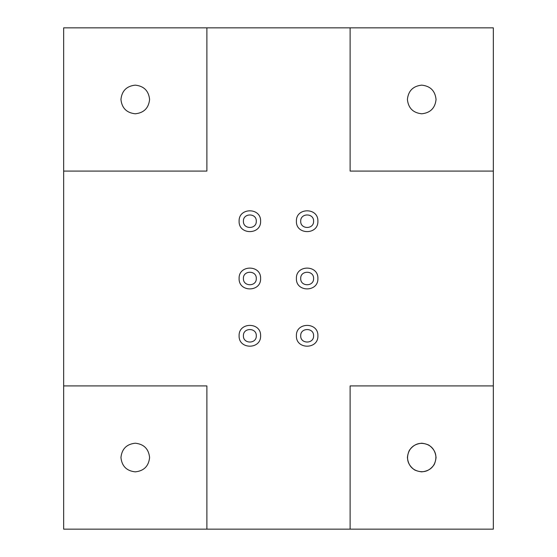 <?xml version="1.0" encoding="UTF-8"?>
<svg xmlns="http://www.w3.org/2000/svg" width="557" height="557" viewBox="0 0 557 557"><rect width="100%" height="100%" fill="white"/><g stroke="black" fill="none" stroke-linecap="round" stroke-linejoin="round"><path stroke-width="0.84" d="M300.703 278.5C300.348 286.813 313.946 286.813 313.591 278.5C313.946 270.187 300.348 270.187 300.703 278.5M317.887 278.5C318.479 292.355 295.816 292.355 296.401 278.5C295.816 264.645 318.479 264.645 317.887 278.5M300.703 335.794C300.348 344.101 313.946 344.101 313.591 335.794C313.946 327.481 300.348 327.481 300.703 335.794M317.887 335.794C318.479 349.643 295.816 349.643 296.401 335.794C295.816 321.939 318.479 321.939 317.887 335.794M243.409 221.206C243.054 229.519 256.652 229.519 256.297 221.206C256.652 212.899 243.054 212.899 243.409 221.206M260.599 221.206C261.184 235.061 238.521 235.061 239.113 221.206C238.521 207.357 261.184 207.357 260.599 221.206M243.409 278.5C243.054 286.813 256.652 286.813 256.297 278.5C256.652 270.187 243.054 270.187 243.409 278.5M260.599 278.5C261.184 292.355 238.521 292.355 239.113 278.5C238.521 264.645 261.184 264.645 260.599 278.5M300.703 221.206C300.348 229.519 313.946 229.519 313.591 221.206C313.946 212.899 300.348 212.899 300.703 221.206M317.887 221.206C318.479 235.061 295.816 235.061 296.401 221.206C295.816 207.357 318.479 207.357 317.887 221.206M243.409 335.794C243.054 344.101 256.652 344.101 256.297 335.794C256.652 327.481 243.054 327.481 243.409 335.794M260.599 335.794C261.184 349.643 238.521 349.643 239.113 335.794C238.521 321.939 261.184 321.939 260.599 335.794M63.658 385.924L63.658 27.85L493.342 27.85L493.342 529.15L63.658 529.15L63.658 385.924L206.884 385.924L206.884 529.15M428.89 445.134C435.915 450.237 437.663 456.761 434.133 464.698C429.022 471.723 422.505 473.471 414.568 469.941C407.543 464.83 405.795 458.314 409.325 450.376C414.429 443.351 420.953 441.604 428.89 445.134M407.404 99.466C408.316 90.826 413.092 86.05 421.726 85.144C430.366 86.05 435.142 90.826 436.054 99.466C435.142 108.1 430.366 112.876 421.726 113.788C413.092 112.876 408.316 108.1 407.404 99.466M493.342 171.076L350.116 171.076L350.116 27.85M120.946 99.466C121.858 90.826 126.634 86.05 135.274 85.144C143.908 86.05 148.684 90.826 149.596 99.466C148.684 108.1 143.908 112.876 135.274 113.788C126.634 112.876 121.858 108.1 120.946 99.466M206.884 27.85L206.884 171.076L63.658 171.076M120.946 457.534C121.858 448.9 126.634 444.124 135.274 443.212C143.908 444.124 148.684 448.9 149.596 457.534C148.684 466.174 143.908 470.95 135.274 471.856C126.634 470.95 121.858 466.174 120.946 457.534M407.404 457.534C408.316 448.9 413.092 444.124 421.726 443.212C430.366 444.124 435.142 448.9 436.054 457.534C435.142 466.174 430.366 470.95 421.726 471.856C413.092 470.95 408.316 466.174 407.404 457.534M350.116 529.15L350.116 385.924L493.342 385.924"/></g></svg>
